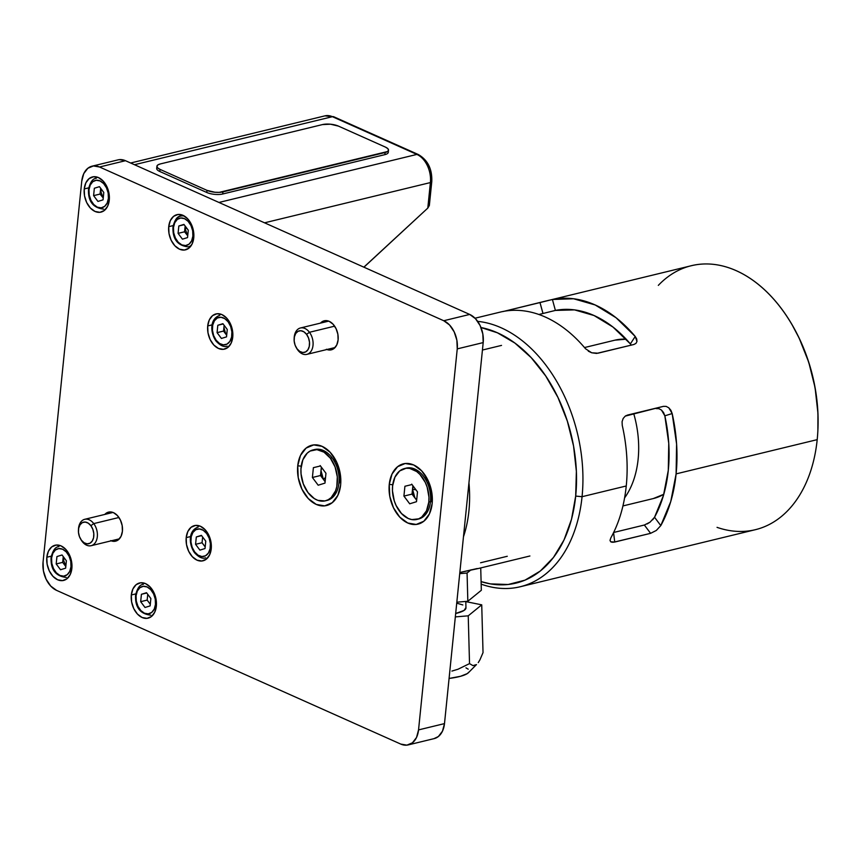 <?xml version="1.0" encoding="UTF-8"?>
<svg xmlns="http://www.w3.org/2000/svg" width="861" height="861" viewBox="0 0 861 861"><rect width="100%" height="100%" fill="white"/><g stroke="black" fill="none" stroke-linecap="round" stroke-linejoin="round"><path stroke-width="1.29" d="M326.362 349.286L330.42 349.996L334.079 348.457L336.78 344.927L338.104 339.934L337.867 334.229L336.081 328.698L333.046 324.177L329.203 321.347L325.135 320.647L320.486 323.112A14.938 10.095 76.4 0 1 324.253 320.798A14.938 10.095 76.4 0 1 338.104 339.934A14.938 10.095 76.4 0 1 331.302 349.835A14.938 10.095 76.4 0 1 326.9 349.512M339.858 480.234L339.169 479.448A14.938 10.095 -103.6 0 0 340.31 480.686M340.784 478.888A14.938 10.095 76.4 0 1 338.89 483.656A14.938 10.095 -103.6 0 0 340.784 478.888M321.401 476.736A14.938 10.095 76.4 0 1 320.669 473.884A14.938 10.095 -103.6 0 0 321.401 476.736M297.734 465.812L301.221 466.145L297.734 465.812A31.028 20.965 76.4 0 1 312.575 445.072A31.028 20.965 76.4 0 1 334.929 458.795A31.028 20.965 76.4 0 1 340.784 482.913A31.028 20.965 76.4 0 1 340.633 484.969A31.028 20.965 76.4 0 1 316.235 504.406A31.028 20.965 76.4 0 1 297.734 465.812L300.489 455.426L306.096 448.097L313.695 444.911L322.122 446.364L330.107 452.24L336.436 461.636L340.127 473.13L340.827 481.116L340.633 484.969L337.867 495.344L332.26 502.684L324.662 505.87L316.235 504.406L308.249 498.53L301.931 489.134L298.229 477.64L297.734 465.812M110.66 540.611L114.717 541.321L118.377 539.782L121.078 536.252L122.413 531.259L122.165 525.554L120.389 520.022L117.344 515.502L113.501 512.672L109.444 511.972L104.794 514.437A14.938 10.095 76.4 0 1 108.561 512.123A14.938 10.095 76.4 0 1 122.413 531.259A14.938 10.095 76.4 0 1 115.6 541.16A14.938 10.095 76.4 0 1 111.198 540.837M430.414 502.243A14.938 10.095 -103.6 0 0 432.308 497.475M389.258 484.399L392.745 484.732L389.258 484.399A31.028 20.965 76.4 0 1 404.11 463.67A31.028 20.965 76.4 0 1 426.464 477.392A31.028 20.965 76.4 0 1 432.308 501.511A31.028 20.965 76.4 0 1 432.157 503.556A31.028 20.965 76.4 0 1 407.759 523.004A31.028 20.965 76.4 0 1 389.258 484.399L392.024 474.024L397.631 466.684L405.219 463.498L413.657 464.962L421.642 470.838L427.96 480.234L431.652 491.728L432.157 503.556L432.362 499.714L432.157 503.556L429.402 513.942L423.795 521.271L416.197 524.457L407.759 523.004L399.773 517.127L393.455 507.732L389.764 496.237L389.258 484.399M46.828 557.239L51.273 556.163L46.828 557.239A18.113 12.237 76.4 0 1 55.072 545.239A18.113 12.237 76.4 0 1 71.861 568.421A18.113 12.237 76.4 0 1 63.606 580.432A18.113 12.237 76.4 0 1 46.828 557.239L48.431 551.191L51.703 546.907L56.137 545.045L61.056 545.896L65.716 549.329L69.407 554.818L71.56 561.523L71.861 568.421L70.247 574.481L66.975 578.764L62.541 580.615L57.622 579.765L52.962 576.343L49.271 570.854L47.118 564.149L46.828 557.239M131.313 594.973L135.758 593.896L131.313 594.973A18.113 12.237 76.4 0 1 139.557 582.972A18.113 12.237 76.4 0 1 156.347 606.155A18.113 12.237 76.4 0 1 148.092 618.166A18.113 12.237 76.4 0 1 131.313 594.973L132.917 588.924L136.189 584.641L140.623 582.779L145.541 583.629L150.201 587.062L153.893 592.54L156.045 599.245L156.347 606.155L154.732 612.214L151.461 616.498L147.027 618.349L142.108 617.498L137.448 614.076L133.756 608.587L131.604 601.882L131.313 594.973M168.724 226.669L173.169 225.582L168.724 226.669A18.113 12.237 76.4 0 1 176.968 214.658A18.113 12.237 76.4 0 1 193.757 237.84A18.113 12.237 76.4 0 1 185.513 249.851A18.113 12.237 76.4 0 1 168.724 226.669L170.327 220.61L173.599 216.326L178.033 214.475L182.962 215.325L187.612 218.748L191.303 224.237L193.456 230.942L193.757 237.84L192.143 243.9L188.871 248.183L184.437 250.034L179.518 249.184L174.858 245.762L171.167 240.273L169.014 233.568L168.724 226.669M84.238 188.936L88.683 187.849L84.238 188.936A18.113 12.237 76.4 0 1 92.482 176.925A18.113 12.237 76.4 0 1 109.272 200.118A18.113 12.237 76.4 0 1 101.028 212.118A18.113 12.237 76.4 0 1 84.238 188.936L85.842 182.876L89.113 178.593L93.548 176.742L98.477 177.592L103.126 181.014L106.818 186.503L108.97 193.208L109.272 200.118L107.657 206.166L104.385 210.45L99.951 212.312L95.033 211.462L90.373 208.028L86.681 202.539L84.529 195.834L84.238 188.936M186.202 537.619L190.647 536.543L186.202 537.619A18.113 12.237 76.4 0 1 194.446 525.608A18.113 12.237 76.4 0 1 211.236 548.801A18.113 12.237 76.4 0 1 202.992 560.812A18.113 12.237 76.4 0 1 186.202 537.619L187.816 531.56L191.088 527.287L195.522 525.425L200.441 526.275L205.101 529.709L208.782 535.187L210.934 541.892L211.236 548.801L209.621 554.85L206.349 559.133L201.915 560.995L196.997 560.145L192.337 556.712L188.656 551.234L186.493 544.529L186.202 537.619M207.705 325.942L212.15 324.866L207.705 325.942A18.113 12.237 76.4 0 1 215.95 313.942A18.113 12.237 76.4 0 1 232.739 337.125A18.113 12.237 76.4 0 1 224.484 349.135A18.113 12.237 76.4 0 1 207.705 325.942L209.309 319.894L212.581 315.61L217.015 313.748L221.934 314.599L226.594 318.032L230.285 323.521L232.438 330.226L232.739 337.125L231.125 343.184L227.853 347.467L223.419 349.318L218.5 348.468L213.84 345.046L210.149 339.557L207.996 332.852L207.705 325.942M428.304 480.965A14.938 10.095 -103.6 0 0 424.441 477.597M408.232 744.905A22.634 15.294 76.4 0 1 400.742 744.076L56.546 590.355A22.634 15.294 76.4 0 1 43.05 562.201L81.752 181.187L43.05 562.201L43.416 570.832L46.117 579.205L50.724 586.061L56.546 590.355L400.742 744.076L406.898 745.142L412.441 742.817L416.53 737.468L418.543 729.902A22.634 15.294 76.4 0 1 408.232 744.905L434.181 738.609A22.634 15.294 -103.6 0 0 444.491 723.606L418.543 729.902L457.245 348.888L483.193 342.592A22.634 15.294 -103.6 0 0 469.697 314.437L443.749 320.733A22.634 15.294 76.4 0 1 457.245 348.888L456.879 340.256L454.177 331.872L449.571 325.017L443.749 320.733L99.542 167.002L125.491 160.706L469.697 314.437L443.749 320.733L99.542 167.002L125.491 160.706A22.634 15.294 -103.6 0 0 118 159.877L92.062 166.173A22.634 15.294 76.4 0 1 99.542 167.002L93.397 165.947L87.854 168.261L83.765 173.621L81.752 181.187A22.634 15.294 76.4 0 1 92.062 166.173M336.769 462.379A14.938 10.095 -103.6 0 0 332.906 459.01A14.938 10.095 76.4 0 1 336.78 462.379M335.532 460.99A14.938 10.095 -103.6 0 0 335.09 462.615M433.998 738.652L438.389 736.521L442.468 731.172L444.491 723.606L483.193 342.592L482.817 333.96L480.126 325.576L475.52 318.721L469.697 314.437L125.491 160.706L119.345 159.651M431.835 499.283L430.704 498.035M426.615 481.202L427.056 479.588M457.245 348.888L483.193 342.592L444.491 723.606L418.543 729.902L457.245 348.888M324.726 115.912A22.634 15.294 76.4 0 1 332.411 116.687A4.531 2.96 -65.9 0 1 333.864 116.805M333.831 116.795L324.931 115.858A22.634 15.294 -103.6 0 1 332.411 116.687L134.477 164.72L332.411 116.687L416.896 154.42A4.531 2.96 -65.9 0 1 418.317 154.528A4.531 2.96 114.1 0 0 416.896 154.42A22.634 15.294 76.4 0 1 430.392 182.575A4.531 1.55 5.8 0 0 431.77 181.639A4.531 1.55 -174.2 0 1 430.392 182.575L427.799 208.104L429.348 205.467L431.77 181.639C432.287 169.09 427.809 160.049 418.317 154.528L333.831 116.795A4.531 2.96 114.1 0 0 332.411 116.687L416.896 154.42L218.963 202.453L416.896 154.42A22.634 15.294 -103.6 0 1 430.392 182.575L427.799 208.104L429.348 205.413M365.516 265.748A22.634 14.788 -65.9 0 1 363.848 267.168L427.799 208.104L365.516 265.748M264.564 222.816L430.392 182.575L264.564 222.816M430.209 173.491L428.057 166.786M501.532 345.401L482.429 350.04L501.532 345.401M477.801 568.626L459.839 572.5L477.22 568.529M468.944 482.784A108.195 73.11 76.4 0 1 463.466 536.79A108.195 73.11 -103.6 0 0 468.944 482.784M507.269 556.281L480.589 562.76M622.245 425.345A135.812 91.761 76.4 0 1 626.248 485.981A135.812 91.761 -103.6 0 0 622.245 425.345L622.083 421.653L623.16 418.478L625.129 416.229L627.637 415.034L663.497 406.338L666.166 406.392L668.771 407.78L670.891 410.288L672.172 413.549A135.812 91.761 76.4 0 1 676.111 473.884L817.197 439.648A135.812 91.761 -103.6 0 0 691.286 265.737L552.407 299.477A135.812 91.761 76.4 0 1 635.224 336.468L636.72 339.008L636.979 341.451L635.967 343.388L633.857 344.497L597.997 353.204L591.679 352.773L585.545 348.78A135.812 91.761 -103.6 0 0 502.34 311.617A135.812 91.761 76.4 0 1 585.545 348.78M644.383 525.016L613.645 532.475L644.362 525.016L650.604 533.336L613.452 542.269M650.087 522.132L647.138 523.962M668.771 407.78L672.172 413.549L676.595 444.028L676.111 473.884L670.751 501.554L660.796 525.608L654.543 517.267L660.796 525.608L656.308 530.462L650.604 533.336L644.362 525.016L650.066 522.153L654.543 517.267L663.465 495.43L668.287 470.386A124.49 84.12 76.4 0 1 654.543 517.267L652.67 519.818M658.321 285.378A135.812 91.761 76.4 0 1 792.249 325.103A135.812 91.761 76.4 0 1 817.864 430.661A135.812 91.761 76.4 0 1 817.197 439.648L676.111 473.884A135.812 91.761 76.4 0 1 660.796 525.608L656.308 530.462M817.864 430.661L817.907 429.725A133.552 90.233 -103.6 0 0 792.723 325.921L792.249 325.103M582.058 496.7L626.248 485.981L582.058 496.7A135.812 91.761 -103.6 0 0 477.672 321.368A135.812 91.761 76.4 0 1 582.058 496.7L575.686 496.087L582.058 496.7A135.812 91.761 76.4 0 1 520.216 586.761A135.812 91.761 76.4 0 1 481.17 584.145A135.812 91.761 -103.6 0 0 582.058 496.7M543 313.479L539.987 302.577L552.407 299.477L555.388 310.423L542.968 313.49L538.857 314.491L542.968 313.49L539.987 302.577L504.148 311.273L549.619 300.112M502.34 311.617L500.618 312.005L502.34 311.617M480.987 327.524A131.281 88.705 76.4 0 1 575.686 496.087L571.51 519.269L564.009 539.987L553.462 557.465L540.288 571.037L524.984 580.163L508.151 584.501L490.415 583.887L481.095 581.616A131.281 88.705 76.4 0 0 575.686 496.087L576.375 471.365L573.555 446.02L567.324 421.051L557.928 397.405L545.723 375.999L531.194 357.649L514.878 343.055L497.41 332.798L480.987 327.524M502.867 311.574L504.126 311.284M633.857 344.497L596.576 353.43L591.679 352.773L588.311 351.17M545.906 312.747L555.388 310.423A124.49 84.12 76.4 0 1 630.37 343.905L613 327.072L594.068 315.535L574.535 309.885L555.388 310.423L552.407 299.477L573.544 298.756L595.145 304.955L616.067 317.741L635.224 336.468L630.37 343.905L631.253 345.132L630.37 343.905L635.224 336.468L636.979 341.451M562.416 576.483L574.222 573.534M614.388 563.869L575.654 573.178L614.388 563.88M612.074 564.429L610.471 564.73A135.812 91.761 76.4 0 0 612.074 564.429M625.129 416.229L626.281 415.519M627.637 415.034L663.497 406.338L625.312 416.089M625.377 416.078L663.497 406.338M664.843 415.82L661.463 410.051L663.573 412.559L664.843 415.82L672.172 413.549L664.843 415.82A124.49 84.12 76.4 0 1 668.287 470.386L668.76 443.393L664.843 415.82M613.559 532.496L614.743 542.043L613.559 532.496M650.604 533.336L614.743 542.043L610.643 541.763L610.04 540.277L610.815 537.921A135.812 91.761 -103.6 0 0 626.248 485.981A135.812 91.761 76.4 0 1 610.815 537.921L610.04 540.59M612.322 542.312L610.643 541.763M613.871 564.03L755.345 529.698A135.812 91.761 -103.6 0 0 817.197 439.648A135.812 91.761 76.4 0 1 717.041 527.352M572.63 573.943L575.654 573.178M520.216 586.761L569.11 574.847M817.885 430.263L817.95 413.398L815.076 387.622L808.737 362.223L799.18 338.169L792.421 325.404M656.19 408.598L658.859 408.663L661.463 410.051M451.907 671.085L457.987 669.245L451.907 671.085M469.525 663.616L457.987 669.245L469.525 663.616L468.233 615.83L469.525 663.616L472.947 665.618L476.477 664.584L472.947 665.618M478.232 662.647L479.9 659.913L478.232 662.647M468.911 672.107L467.308 673.593L460.538 676.294L449.076 678.446A33.956 7.555 -1.6 0 0 468.416 672.71L476.477 664.584M483.032 652.616L479.9 659.913L483.032 652.616L481.729 604.842L483.032 652.616M465.919 607.586L464.101 610.417L455.673 613.506A32.374 7.211 -1.6 0 0 465.962 607.92L465.79 601.441M465.962 667.845L468.223 669.18M480.729 567.926L481.331 590.28L480.729 567.926M471.085 569.767L467.071 573.039L467.835 601.269L481.331 590.28L467.835 601.269L467.071 573.039L459.72 573.641L467.071 573.039L471.085 569.767M456.825 602.183L467.835 601.269L456.825 602.183M465.79 601.602L481.729 604.842L468.233 615.83L455.329 616.896L468.233 615.83L481.729 604.842L465.79 601.602M462.82 604.939L456.717 603.152M102.513 190.755L100.457 190.367L100.866 188.559L100.457 190.367L102.513 190.755M103.729 209.137C93.053 207.953 87.973 201.313 88.489 189.216A1.808 0.613 5.8 0 0 88.995 189.721A14.034 9.482 76.4 0 1 100.027 180.928A14.034 9.482 76.4 0 1 108.4 198.385A14.034 9.482 76.4 0 1 97.368 207.178A14.034 9.482 76.4 0 1 88.995 189.721A1.808 0.613 -174.2 0 1 88.489 189.226A1.808 0.613 -174.2 0 1 89.038 188.85M103.051 199.849L97.95 201.431L93.601 195.63L94.344 188.247L99.445 186.665L94.344 188.247L93.601 195.63L97.95 201.431L103.051 199.849L103.794 192.466L99.445 186.665L103.794 192.466L103.051 199.849M103.212 198.224L100.457 190.367L100.08 194.059L93.601 195.63L100.08 194.059L103.234 198.019M100.672 188.301L100.457 190.367L100.672 188.301M88.995 189.721L89.221 195.07L90.9 200.269L93.752 204.52L97.368 207.178L101.178 207.835L104.611 206.392L107.151 203.078L108.4 198.385L108.174 193.025L106.495 187.838L103.643 183.587L100.027 180.928L96.217 180.272L92.784 181.703L90.244 185.029L88.995 189.721M66.319 577.44C55.642 576.257 50.562 569.627 51.079 557.53A1.808 0.613 5.8 0 0 51.585 558.025A14.034 9.482 76.4 0 1 62.616 549.243A14.034 9.482 76.4 0 1 70.989 566.689A14.034 9.482 76.4 0 1 59.958 575.482A14.034 9.482 76.4 0 1 51.585 558.025A1.808 0.613 -174.2 0 1 51.079 557.53A1.808 0.613 -174.2 0 1 51.628 557.153M65.64 568.163L60.539 569.745L56.191 563.944L56.934 556.561L62.035 554.979L56.934 556.561L56.191 563.944L60.539 569.745L65.64 568.163L66.383 560.78L62.035 554.979L66.383 560.78L65.64 568.163M63.262 556.604L62.67 562.373L56.191 563.944L62.67 562.373L65.802 566.538M51.585 558.025L51.811 563.385L53.49 568.583L56.342 572.823L59.958 575.482L63.768 576.149L67.201 574.707L69.741 571.381L70.989 566.689L70.763 561.34L69.084 556.141L66.232 551.89L62.616 549.243L58.806 548.575L55.373 550.018L52.833 553.332L51.585 558.025M65.823 566.334L63.047 558.681L65.102 559.069L63.047 558.681L63.456 556.873M150.804 615.174C140.128 613.99 135.048 607.349 135.564 595.263A1.808 0.613 5.8 0 0 136.07 595.758A14.034 9.482 76.4 0 1 147.102 586.965A14.034 9.482 76.4 0 1 155.475 604.422A14.034 9.482 76.4 0 1 144.444 613.215A14.034 9.482 76.4 0 1 136.07 595.758A1.808 0.613 -174.2 0 1 135.564 595.263A1.808 0.613 -174.2 0 1 136.113 594.886M150.126 605.896L145.025 607.479L140.677 601.678L141.419 594.294L146.736 593.003L141.419 594.294L146.521 592.712L141.419 594.294L140.677 601.678L145.025 607.479L150.126 605.896L150.869 598.513L146.521 592.712L150.869 598.513L150.126 605.896M147.748 594.338L147.156 600.095L140.677 601.678L147.156 600.095L150.288 604.271M136.07 595.758L136.296 601.118L137.975 606.305L140.827 610.557L144.444 613.215L148.253 613.871L151.687 612.44L154.227 609.114L155.475 604.422L155.249 599.073L153.57 593.875L150.718 589.624L147.102 586.965L143.292 586.309L139.859 587.751L137.319 591.066L136.07 595.758M186.998 228.488L184.943 228.1L185.352 226.292L184.943 228.1L186.998 228.488M191.486 245.127A15.842 10.709 76.4 0 1 188.215 246.87C177.538 245.686 172.458 239.046 172.975 226.949A1.808 0.613 5.8 0 0 173.481 227.455A14.034 9.482 76.4 0 1 184.512 218.662A14.034 9.482 76.4 0 1 192.886 236.118A14.034 9.482 76.4 0 1 181.854 244.911A14.034 9.482 76.4 0 1 173.481 227.455A1.808 0.613 -174.2 0 1 172.975 226.949A1.808 0.613 -174.2 0 1 173.524 226.572A15.842 10.709 76.4 0 1 180.745 216.068A15.842 10.709 76.4 0 1 184.448 216.111M187.537 237.582L182.435 239.164L178.087 233.363L178.83 225.98L184.146 224.689L178.83 225.98L183.931 224.398L178.83 225.98L178.087 233.363L182.435 239.164L187.537 237.582L188.279 230.199L183.931 224.398L188.279 230.199L187.537 237.582M187.698 235.957L184.943 228.1L184.566 231.792L178.087 233.363L184.566 231.792L187.72 235.753M185.158 226.034L184.943 228.1L185.158 226.034M173.481 227.455L173.707 232.804L175.386 238.002L178.238 242.253L181.854 244.911L185.664 245.568L189.097 244.126L191.637 240.811L192.886 236.118L192.66 230.759L190.981 225.571L188.129 221.32L184.512 218.662L180.702 218.005L177.269 219.437L174.729 222.762L173.481 227.455M428.81 502.06A26.185 17.694 76.4 0 1 416.885 519.431A26.185 17.694 76.4 0 1 392.605 485.895A26.185 17.694 76.4 0 1 404.53 468.535A26.185 17.694 76.4 0 1 428.81 502.06L430.478 501.662L428.81 502.06L428.95 497.131L427.142 487.1L425.269 482.375L419.931 474.443L416.681 471.537L409.621 468.384L406.08 468.255L399.665 470.945L394.941 477.134L392.605 485.895L392.465 490.824L394.273 500.865L396.146 505.579L401.484 513.511L408.222 518.473L411.806 519.581L418.694 518.839L421.75 517.02L426.486 510.821L428.81 502.06M416.885 519.431L418.554 519.022A26.185 17.694 -103.6 0 0 430.478 501.662A26.185 17.694 76.4 0 1 417.714 519.194M416.692 499.778L414.927 497.981L412.527 489.199L415.981 489.855L412.527 489.199L413.291 486.261M416.649 500.273L413.754 496.044L412.527 489.199L412.032 494.117L414.927 497.981L412.032 494.117L403.917 496.087L409.707 503.803L416.498 501.705L417.499 491.879L416.498 501.705L409.707 503.803L403.917 496.087L412.032 494.117L412.882 485.722M404.918 486.261L403.917 496.087L404.918 486.261L411.999 484.539L404.918 486.261M405.38 468.352A26.185 17.694 76.4 0 1 425.668 479.577A26.185 17.694 76.4 0 1 430.608 499.929A26.185 17.694 76.4 0 1 430.478 501.662A26.185 17.694 -103.6 0 0 406.198 468.126A26.185 17.694 -103.6 0 0 405.38 468.352M430.608 499.929L430.855 494.838A13.98 9.449 -103.6 0 0 428.218 483.979L425.668 479.577M411.709 484.151L417.499 491.879L411.709 484.151M330.387 458.224A26.185 17.694 76.4 0 1 337.221 483.99A26.185 17.694 76.4 0 1 325.35 500.833A26.185 17.694 76.4 0 1 307.969 492.557A26.185 17.694 76.4 0 1 301.135 466.791A26.185 17.694 76.4 0 1 313.006 449.937A26.185 17.694 76.4 0 1 330.387 458.224L332.055 457.815L330.387 458.224L324.005 452.165L316.891 449.636L310.132 451.035L307.205 453.166L302.835 459.86L300.952 468.922L301.049 473.916L303.298 483.882L307.969 492.557L314.351 498.616L317.881 500.359L324.952 500.93L328.224 499.735L331.151 497.615L335.521 490.91L336.802 486.594L337.308 476.854L335.058 466.888L330.387 458.224M325.35 500.833L327.029 500.435A26.185 17.694 -103.6 0 0 338.89 483.581A26.185 17.694 -103.6 0 0 332.055 457.815A26.185 17.694 76.4 0 1 334.143 460.979A26.185 17.694 76.4 0 1 339.083 481.331A26.185 17.694 76.4 0 1 326.179 500.607M339.083 481.331L339.331 476.251A13.98 9.449 -103.6 0 0 336.694 465.381L334.143 460.979M321.347 467.125L320.496 475.52L312.392 477.489L320.496 475.52L325.114 481.676L323.392 479.383L325.167 481.181L323.392 479.383L325.544 477.457L323.392 479.383L321.002 470.612L321.756 467.674M325.964 473.281L320.174 465.564L325.964 473.281L324.974 483.107L325.964 473.281M318.183 485.217L324.974 483.107L318.183 485.217L312.392 477.489L318.183 485.217M313.393 467.663L312.392 477.489L313.393 467.663L320.464 465.952L313.393 467.663M313.845 449.765A26.185 17.694 76.4 0 1 332.055 457.815A26.185 17.694 -103.6 0 0 314.674 449.528L313.006 449.937M206.672 533.54A14.034 9.482 76.4 0 1 208.394 553.053A14.034 9.482 76.4 0 1 194.661 551.933A1.808 0.71 143.1 0 0 194.511 552.708A1.808 0.71 -36.9 0 1 194.661 551.933A14.034 9.482 76.4 0 1 192.929 532.421A14.034 9.482 76.4 0 1 206.672 533.54L203.25 530.29L199.44 528.945L195.813 529.687L192.929 532.421L191.217 536.726L190.948 541.946L192.154 547.295L194.661 551.933L198.073 555.184L201.883 556.54L205.51 555.786L208.394 553.053L210.106 548.748L210.375 543.528L209.169 538.19L206.672 533.54M195.178 552.805A1.808 0.71 -36.9 0 1 194.511 552.708C198.794 557.325 202.529 559.037 205.693 557.82M205.176 546.918L202.055 542.742L195.565 544.313L196.319 536.941L201.635 535.65L196.319 536.941L195.565 544.313L199.913 550.114L205.015 548.543L205.768 541.16L201.409 535.359L196.319 536.941L201.409 535.359L205.768 541.16L205.015 548.543L199.913 550.114L195.565 544.313L202.055 542.742L202.636 536.984M226.701 335.037L225.722 333.971L226.917 332.906L225.722 333.971L223.925 327.384L224.334 325.576M228.165 321.863A14.034 9.482 76.4 0 1 229.898 341.376A14.034 9.482 76.4 0 1 216.165 340.267A1.808 0.71 143.1 0 0 216.003 341.031A1.808 0.71 -36.9 0 1 216.165 340.267A14.034 9.482 76.4 0 1 214.432 320.755A14.034 9.482 76.4 0 1 228.165 321.863L224.753 318.624L220.943 317.268L217.316 318.01L214.432 320.755L212.721 325.06L212.452 330.28L213.657 335.618L216.165 340.267L219.577 343.507L223.386 344.863L227.013 344.109L229.898 341.376L231.609 337.071L231.878 331.851L230.673 326.513L228.165 321.863M216.681 341.139A1.808 0.71 -36.9 0 1 216.003 341.031C220.298 345.659 224.021 347.36 227.196 346.144M226.68 335.241L223.548 331.076L217.069 332.647L217.811 325.264L223.128 323.973L217.811 325.264L217.069 332.647L221.417 338.448L226.518 336.866L227.261 329.483L222.913 323.682L217.811 325.264L222.913 323.682L227.261 329.483L226.518 336.866L221.417 338.448L217.069 332.647L223.548 331.076L224.14 325.307M294.161 338.416A13.582 9.18 76.4 0 1 300.424 327.976A13.582 9.18 76.4 0 1 309.443 332.281A13.582 9.18 76.4 0 1 312.984 345.638A13.582 9.18 76.4 0 1 306.839 354.377A13.582 9.18 76.4 0 1 297.82 350.083A13.582 9.18 76.4 0 1 296.475 347.973A13.582 9.18 -103.6 0 0 296.744 348.436A13.582 9.18 -103.6 0 0 297.82 350.083L297.099 348.877A11.075 7.48 76.4 0 1 296.216 347.532A11.075 7.48 76.4 0 1 294.128 338.933A11.075 7.48 76.4 0 1 298.67 331.022A11.075 7.48 76.4 0 1 306.57 334.359L309.443 332.281A13.582 9.18 -103.6 0 0 299.746 328.192A13.582 9.18 -103.6 0 0 294.182 337.889L294.128 338.933M309.443 332.281L334.628 326.168L309.443 332.281L306.57 334.359A11.075 7.48 76.4 0 1 307.937 349.749A11.075 7.48 76.4 0 1 297.099 348.877L297.82 350.083A13.582 9.18 -103.6 0 0 311.112 351.159A13.582 9.18 -103.6 0 0 309.443 332.281M306.57 334.359L303.879 331.797L300.866 330.732L298.014 331.324L295.732 333.476L294.387 336.877L294.171 340.999L295.119 345.207L297.099 348.877L299.789 351.439L302.803 352.504L305.655 351.912L307.937 349.749L309.282 346.359L309.497 342.237L308.539 338.029L306.57 334.359M78.459 529.741A13.582 9.18 76.4 0 1 84.733 519.301A13.582 9.18 76.4 0 1 93.741 523.606A13.582 9.18 76.4 0 1 97.293 536.963A13.582 9.18 76.4 0 1 91.137 545.702A13.582 9.18 76.4 0 1 82.129 541.408A13.582 9.18 76.4 0 1 80.783 539.298A13.582 9.18 -103.6 0 0 81.042 539.761A13.582 9.18 -103.6 0 0 82.129 541.408L81.397 540.202A11.075 7.48 76.4 0 1 80.514 538.857A11.075 7.48 76.4 0 1 78.426 530.258A11.075 7.48 76.4 0 1 82.968 522.347A11.075 7.48 76.4 0 1 90.879 525.684L93.741 523.606A13.582 9.18 -103.6 0 0 84.055 519.517A13.582 9.18 -103.6 0 0 78.48 529.214L78.426 530.258M93.741 523.606L118.926 517.493L93.741 523.606L90.879 525.684A11.075 7.48 76.4 0 1 92.235 541.074A11.075 7.48 76.4 0 1 81.397 540.202L82.129 541.408A13.582 9.18 -103.6 0 0 95.42 542.484A13.582 9.18 -103.6 0 0 93.741 523.606M90.879 525.684L88.177 523.122L85.174 522.057L82.312 522.649L80.03 524.801L78.685 528.202L78.469 532.324L79.427 536.532L81.397 540.202L84.098 542.764L87.101 543.829L89.964 543.237L92.235 541.074L93.591 537.684L93.795 533.562L92.848 529.354L90.879 525.684M584.501 347.553L614.915 340.17L626.173 339.18A81.483 55.061 -103.6 0 0 614.915 340.17L626.076 339.083M663.766 494.408L653.348 498.551A81.483 55.061 -103.6 0 0 663.809 494.268L653.348 498.551L622.933 505.934M624.602 497.884A85.562 57.816 -103.6 0 0 633.836 414.023M388.515 150.18A11.322 3.864 -174.2 0 0 385.362 147.07L338.427 126.104L385.362 147.07L387.741 148.555L388.526 150.115L387.59 151.514L219.221 192.369L214.895 192.251L206.995 190.356L160.049 169.391L157.681 167.906L156.896 166.345L157.832 164.946L160.34 163.934L322.498 124.576L330.527 124.21L338.427 126.104A11.322 3.864 -174.2 0 0 322.498 124.576L160.34 163.934A11.322 3.864 -174.2 0 0 156.906 166.281L156.691 168.401A11.322 3.864 5.8 0 0 159.834 171.511L160.049 169.391L206.995 190.356L206.78 192.477A11.322 3.864 5.8 0 0 222.708 193.994L222.924 191.885L385.082 152.526L384.867 154.646A11.322 3.864 5.8 0 0 388.3 152.3L388.515 150.18A11.322 3.864 -174.2 0 1 385.082 152.526L384.867 154.646L222.708 193.994L222.924 191.885A11.322 3.864 -174.2 0 1 206.995 190.356L206.78 192.477L159.834 171.511L160.049 169.391A11.322 3.864 -174.2 0 1 156.906 166.281M130.635 163.009L324.931 115.858M529.913 555.991L477.769 568.647M475.035 318.215L500.811 311.962M96.26 178.335C92.827 178.431 90.244 182.058 88.489 189.216M58.849 546.649C55.416 546.746 52.833 550.373 51.079 557.53M143.335 584.382C139.902 584.479 137.319 588.106 135.564 595.263M188.215 246.87L190.733 246.257M172.975 226.949C174.729 219.792 177.312 216.165 180.745 216.068L183.253 215.465M404.53 468.535L406.198 468.126M198.224 527.029C187.784 530.753 188.914 544.733 194.511 552.708M219.727 315.352C209.288 319.076 210.407 333.056 216.003 341.031M296.744 348.436L296.216 347.532M328.665 321.131L300.424 327.976M335.069 347.532L306.839 354.377M81.042 539.761L80.514 538.857M112.963 512.456L84.733 519.301M119.367 538.846L91.137 545.702"/></g></svg>

